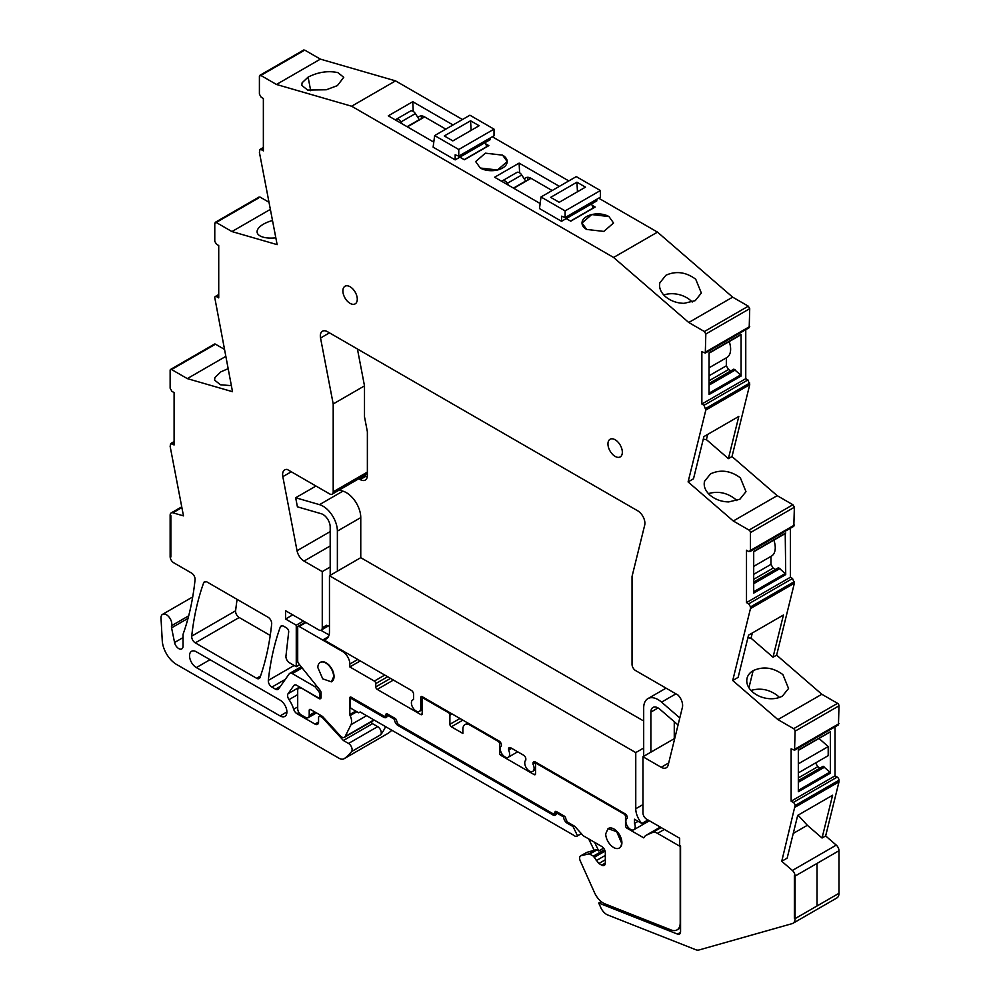 <?xml version="1.0" encoding="UTF-8"?>
<svg xmlns="http://www.w3.org/2000/svg" width="1000" height="1000" viewBox="0 0 1000 1000"><rect width="100%" height="100%" fill="white"/><g stroke="black" fill="none" stroke-linecap="round" stroke-linejoin="round"><path stroke-width="1.5" d="M598.688 198.175L657.487 232.125L613.587 257.462L351.637 106.225L395.538 80.875L462.45 119.513M492.325 136.762L568.812 180.925M592.087 205.25L595.2 207.037L570.737 221.175L566.225 218.575M540.15 203.512L494.637 177.237L519.113 163.113L559.388 186.363M459.875 157.162L464.375 159.762L488.85 145.638L485.737 143.837M433.787 142.113L388.288 115.838L412.75 101.7L453.025 124.963M608.938 216.55L591.75 214.575L582.013 223L586.638 229.438L603.825 231.412L613.562 223L608.938 216.55A15.775 9.113 0 0 0 591.75 214.575A15.775 9.113 0 0 0 582.013 223A15.775 9.113 0 0 0 586.638 229.438L603.825 231.412L613.562 223L608.938 216.55M502.587 155.15L485.4 153.175L475.65 161.588L480.275 168.025L497.463 170L507.2 161.588L502.587 155.15L485.387 153.175L475.662 161.588L480.275 168.025A15.775 9.113 0 0 0 497.463 170A15.775 9.113 0 0 0 507.2 161.588A15.775 9.113 0 0 0 502.587 155.15M170.562 369.438L214.462 344.087A2.037 1.175 -120 0 1 215.475 344.188L171.575 369.538A2.037 1.175 -120 0 0 170.562 369.438A2.037 1.175 -120 0 0 170.138 370.363L170.138 388.237L171.938 391.35L174.1 392.6L174.1 444.95L170.662 443.575L170.138 446.375L183.475 515.875L172.862 512.8A5.088 2.938 -120 0 0 171.188 512.925A5.088 2.938 -120 0 0 170.138 515.25L170.138 556.55L170.863 556.962L170.138 556.55A5.088 2.938 -120 0 0 173.738 562.775L191.488 573.025A5.088 2.938 -120 0 1 195.062 579.712A356.213 205.662 -120 0 1 184.275 630.775A356.325 205.725 -120 0 1 184.25 630.85A356.213 205.662 -120 0 1 183.25 633.75A5.1 2.938 -120 0 0 183.05 634.975L183.05 646.112A6.112 3.525 -120 0 1 181.788 648.9A6.112 3.525 -120 0 1 174.562 642.5L171.575 627.863A5.112 2.95 -120 0 1 171.575 625.712A7.638 4.412 -120 0 0 169.15 617.188A7.638 4.412 -120 0 0 162.575 614.338A7.638 4.412 -120 0 0 161.225 616.188A7.638 4.412 -120 0 0 161.012 618.25L162.25 640.675A20.35 11.75 -120 0 0 176.612 664.488L338.988 758.238A10.175 5.875 -120 0 0 344.075 758.737A10.175 5.875 -120 0 0 344.35 758.562A96.688 55.825 -120 0 0 351.575 751.575A5.088 2.938 -120 0 0 351.662 747.412A5.088 2.938 -120 0 0 348.525 743.462L343.387 740.5L322.788 718.025A3.05 1.762 -120 0 0 321.912 717.3L320.725 716.612A3.05 1.762 -120 0 0 319.2 716.462A3.05 1.762 -120 0 0 318.562 717.862L318.562 722.013L314.975 724.087A5.088 2.938 -120 0 0 317.512 724.35A5.088 2.938 -120 0 0 318.562 722.013M314.975 724.087L296.975 713.7A5.088 2.938 -120 0 1 293.663 709.25A20.863 12.05 -120 0 0 289.012 699.638A5.088 2.938 -120 0 1 288.075 693.725L293.738 685.662A5.088 2.938 -120 0 1 294.312 685.125A5.088 2.938 -120 0 1 296.863 685.387L317.488 697.3A3.05 1.762 -120 0 0 319.012 697.45A3.05 1.762 -120 0 0 319.65 696.05L319.65 693.95A3.05 1.762 -120 0 0 318.562 691.175L314.975 686.7L292.288 673.6A5.088 2.938 -120 0 0 289.738 673.35A5.088 2.938 -120 0 0 289.175 673.875L278.612 688.9A5.088 2.938 -120 0 1 278.05 689.425A5.088 2.938 -120 0 1 275.5 689.175L271.9 687.087A5.088 2.938 -120 0 1 268.325 680.387A356.213 205.662 -120 0 1 280.262 627.075A5.088 2.938 -120 0 1 281.112 625.988A5.088 2.938 -120 0 1 283.663 626.237L286.537 627.9A3.05 1.762 -120 0 1 288.688 631.938L285.95 656.075A5.088 2.938 -120 0 0 289.525 662.8L296.262 666.688L299.6 664.75M321.213 630.087A5.088 2.938 -120 0 0 322.262 627.75L326.587 625.262A5.088 2.938 -120 0 0 329.125 625.513L321.213 630.087A5.088 2.938 -120 0 1 318.663 629.837L285.562 610.725L285.562 619.025L296.262 625.2L296.262 666.688M330.188 531.6L297.038 550.737A10.175 5.875 -120 0 0 304.025 561.062L322.262 571.6L322.262 627.75M297.038 550.737L282.825 476.662A10.175 5.875 -120 0 1 284.713 469.875A10.175 5.875 -120 0 1 287.238 469.438L329.6 493.9A5.088 2.938 -120 0 0 332.137 494.15A5.088 2.938 -120 0 0 333.2 491.825L333.2 403.95L320.538 338.013A10.175 5.875 -120 0 1 322.438 331.225A10.175 5.875 -120 0 1 327.525 331.725L637.712 510.812A10.175 5.875 -120 0 1 644.688 525.163L632.038 576.475L632.038 664.35A5.088 2.938 -120 0 0 635.625 670.588L677.987 695.037A10.175 5.875 -120 0 1 682.4 707.362L668.188 765.013A10.175 5.875 -120 0 1 666.287 767.788A10.175 5.875 -120 0 1 661.2 767.275L642.962 756.75L674.262 738.675L674.262 721.7M792.987 923.288A10.175 5.875 -120 0 0 795.088 918.637L838.988 893.288A10.175 5.875 -120 0 1 836.888 897.95L792.987 923.288A10.175 5.875 -120 0 1 792.2 923.625L698.925 950A10.175 5.875 -120 0 1 695.75 949.712L607.762 915A10.175 5.875 -120 0 1 600.737 907.513L598.725 903.025L677.525 934.112A5.088 2.938 -120 0 0 679.5 934.087A5.088 2.938 -120 0 0 680.562 931.762L680.562 845.837L679.663 845.312L679.663 838.25L646.562 819.137A5.088 2.938 -120 0 1 642.962 812.913L642.962 756.75M795.088 807.188L838.988 781.85L825.65 835.938L836.263 845.113A5.088 2.938 -120 0 1 838.988 850.725L795.088 876.075L817.038 863.4L817.038 905.962L817.038 863.4L838.988 850.725L838.988 893.288L795.088 918.637L794.375 918.213L794.375 875.65L794.375 918.213L795.088 918.637L795.088 876.075L794.375 875.65L795.088 876.075A5.088 2.938 -120 0 0 792.362 870.462L781.75 861.275L795.088 805.55A2.55 1.475 -120 0 0 793.288 802.438L791.137 801.188L791.137 748.838L794.562 750.212L838.462 724.862L838.988 705.837A2.037 1.175 -120 0 0 837.55 703.337L821.825 694.262L776.625 655.15L794.362 583.25L750.462 608.587L732.725 680.5L738.125 677.375L748.538 635.163L783.438 615.013L773.025 657.225L751.038 638.2L747.887 637.788M838.988 705.837L795.088 731.175L794.562 750.212M795.088 731.175A2.037 1.175 -120 0 0 793.65 728.688L777.925 719.6L732.725 680.5M790.4 528.25L790.4 577.25L746.5 602.6L748.662 603.837L750.45 606.737L750.462 608.587M746.5 602.6L746.5 550.237L748.662 551.487L750.45 550.65L749.925 551.613L793.825 526.275L794.362 507.238L792.913 504.75L777.188 495.662L732 456.562L749.725 384.7L747.925 379.925L745.763 378.688L745.763 329.688M794.362 507.238L750.462 532.587L750.45 550.65M750.462 532.587A2.037 1.175 -120 0 0 749.025 530.087L733.288 521L688.1 481.912L693.5 478.787L703.913 436.575L738.812 416.425L728.4 458.638L706.413 439.613L703.263 439.2M745.763 378.688L701.862 404.025L704.025 405.275L705.825 410.037L688.1 481.912M701.862 404.025L701.862 351.675L705.3 353.05L749.2 327.7L749.725 308.675L748.288 306.175L732.65 297.15L688.75 322.5L613.587 257.462M688.75 322.5L704.388 331.525L705.825 334.012L705.3 353.05M303.3 50.938L259.4 76.275L260.837 75.45L276.475 84.475L351.637 106.225M259.4 76.275L259.4 94.138L261.2 97.263L263.363 98.5L263.363 150.863L261.2 149.613L263.363 148.363M270.363 209.375L231.938 231.562L277.137 244.638L259.4 152.3L259.938 149.488L261.2 149.613M231.938 231.562L216.213 222.475L258.675 197.963M214.775 223.3L216.213 222.475L214.775 223.3L214.775 241.388L216.575 244.288L218.725 245.538L218.725 297.887L216.575 296.637A2.55 1.475 -120 0 0 215.3 296.512A2.55 1.475 -120 0 0 214.775 297.475A2.55 1.475 -120 0 0 214.775 297.675L232.512 391.7L187.312 378.612L225.738 356.425M171.575 369.538L187.312 378.612M170.138 515.25L170.863 515.675L170.863 556.962L170.863 515.675L170.138 515.25M622.337 452.238A10.175 5.875 -120 0 0 617.9 441.987A10.175 5.875 -120 0 0 610.05 439.263A10.175 5.875 -120 0 0 607.95 443.925A10.175 5.875 -120 0 0 612.388 454.162A10.175 5.875 -120 0 0 620.237 456.9A10.175 5.875 -120 0 0 622.337 452.238M357.275 299.2A10.175 5.875 -120 0 0 352.837 288.962A10.175 5.875 -120 0 0 345 286.238A10.175 5.875 -120 0 0 342.887 290.9A10.175 5.875 -120 0 0 347.325 301.137A10.175 5.875 -120 0 0 355.175 303.863A10.175 5.875 -120 0 0 357.275 299.2M207.05 582.013L268.1 617.263A5.088 2.938 -120 0 1 271.675 623.95A356.213 205.662 -120 0 1 260.05 677.438A5.088 2.938 -120 0 1 259.188 678.538A5.088 2.938 -120 0 1 256.637 678.288L195.287 642.862A5.088 2.938 -120 0 1 191.713 636.15A356.213 205.662 -120 0 1 203.65 582.85A5.088 2.938 -120 0 1 204.5 581.763A5.088 2.938 -120 0 1 207.05 582.013M196.363 651.8L280.062 700.125A9.663 5.587 -120 0 1 286.388 708.637A9.663 5.587 -120 0 1 284.9 716.388A9.663 5.587 -120 0 1 280.062 715.913L196.363 667.588A9.663 5.587 -120 0 1 190.05 659.062A9.663 5.587 -120 0 1 191.525 651.312A9.663 5.587 -120 0 1 196.363 651.8M657.487 232.125L732.65 297.15M659.95 282.462C658.725 287.475 660.575 292.213 665.487 296.663C670.675 300.95 676.875 303.175 684.062 303.337L695.263 300.625L701.35 293.05L695.713 279.212C685.913 272.025 675.987 270.7 665.938 275.25L659.85 282.812M215.475 344.188L224.375 349.325M269 202.262L260.113 197.125M304.738 50.1L320.375 59.125L395.538 80.875M790.4 577.25L792.562 578.5L794.362 583.25M835.037 726.85L835.037 775.85L837.188 777.087L793.288 802.438M838.988 781.85L838.988 780.212A2.55 1.475 -120 0 0 837.188 777.087M387.688 733.55A10.175 5.875 -120 0 0 387.975 733.4A10.175 5.875 -120 0 0 388.25 733.225A96.688 55.825 -120 0 0 391.85 730.25M237.113 599.362A356.213 205.662 -120 0 0 235.613 610.8A5.088 2.938 -120 0 0 239.188 617.513L270.225 635.438M276.475 84.475L320.375 59.125M326.3 89.775L337.425 85.588L343.75 77.312L337.875 72.613C328.075 70.55 318.15 72.05 308.1 77.1L302.125 82.775L301.775 85.375L307.65 90.062L326.3 89.775M519.612 172.8L519.113 163.113M513.75 188.275L531 178.312A10.175 5.875 -120 0 0 525.85 177.775L524.163 178.75M413.25 111.4L412.75 101.7M407.388 126.862L424.637 116.912A10.175 5.875 -120 0 0 419.487 116.375L417.8 117.35M188.7 615.825L171.575 625.712M343.387 740.5L372.537 723.675L377.663 726.637A5.088 2.938 -120 0 1 380.812 730.575A5.088 2.938 -120 0 1 380.725 734.737A96.688 55.825 -120 0 0 382.912 731.6A96.688 55.825 -120 0 0 385.588 726.637M372.537 723.675L371 722M316.525 685.8L314.975 686.7M296.262 625.2L303.45 621.05M285.562 619.025L292.762 614.875M322.262 571.6L330.188 567.025L330.188 526.95A10.175 5.875 -120 0 0 321.25 513.725L297.413 506.825L295.663 497.75L319.5 504.65A20.35 11.75 -120 0 1 337.375 531.1L337.375 571.175M413.562 699.412L412.775 699.875A6.612 3.825 -120 0 1 413.562 699.6L413.562 694.175A3.05 1.762 -120 0 0 411.4 690.438L323.375 639.612A15.263 8.812 -120 0 0 326.3 638.9A15.263 8.812 -120 0 0 329.462 631.912L329.462 575.75L635.763 752.588L643.688 748.025L643.688 707.938A20.35 11.75 -120 0 1 647.9 698.625A20.35 11.75 -120 0 1 661.562 702.138L675.925 693.85M329.462 575.75L360.763 557.675L360.763 517.6A20.35 11.75 -120 0 0 342.887 491.15L319.5 504.65M333.2 403.95L364.5 385.875L357.425 348.988M598.725 903.025L601.213 901.6M781.75 861.275L787.15 858.162L797.7 815.387L832.6 795.238L822.05 838.012L825.65 835.938M822.05 838.012L807.35 825.288L793.25 833.438M835.037 775.85L791.137 801.188M829.862 732.038L798.325 750.025L798.325 791.7L830.35 773.213L829.862 772.125L798.325 790.337M830.35 731.538L830.35 773.213M777.925 719.6L821.825 694.262M776.625 655.15L773.025 657.225M782.475 696.038L788.55 688.462L782.925 674.625C773.125 667.438 763.2 666.112 753.15 670.662A21.375 14.963 13.9 0 0 747.163 677.825A21.375 14.963 13.9 0 0 747.15 677.875A21.375 14.963 13.9 0 0 747.062 678.225A21.375 14.963 13.9 0 0 752.7 692.075A21.375 14.963 13.9 0 0 771.263 698.75A21.375 14.963 13.9 0 0 771.35 698.75A21.375 14.963 13.9 0 0 782.475 696.038M785.225 533.438L785.725 574.612L785.225 573.538L753.7 591.737M785.725 574.612L753.7 593.1L753.7 551.425L785.725 532.938M733.288 521L777.188 495.662M732 456.562L728.4 458.638M704.575 481.062C703.35 486.062 705.2 490.8 710.113 495.25C715.3 499.538 721.5 501.763 728.688 501.925L739.887 499.212L745.975 491.65L740.337 477.8C730.537 470.613 720.612 469.288 710.562 473.837L704.475 481.4M705.825 410.037L749.725 384.7M741.087 376.05L709.062 394.538L709.062 352.863L741.087 334.363L741.087 376.05L740.588 374.963L709.062 393.175M272.5 220.5A21.375 8.988 -10.9 0 0 263.475 224.15A21.375 8.988 -10.9 0 0 257.488 229.875A21.375 8.988 -10.9 0 0 257.15 232.425A21.375 8.988 -10.9 0 0 263.025 237.125A21.375 8.988 -10.9 0 0 275.825 237.825M228.088 368.7L220.9 371.812L214.9 377.525L214.575 380.087L220.45 384.775L231.35 385.65M692.2 302.025A21.375 14.963 13.9 0 0 690.5 300.387A21.375 14.963 13.9 0 0 663.863 294.988A21.375 14.963 13.9 0 0 663.787 295.012M388.375 714.538L387.3 715.163A5.088 2.938 -120 0 1 386.238 717.487A5.088 2.938 -120 0 1 383.7 717.237L351.637 698.725A2.037 1.175 -120 0 0 350.613 698.625A2.037 1.175 -120 0 0 350.2 699.562L350.2 706.838A2.037 1.175 -120 0 0 351.525 708.637L358.725 712.788L360.163 711.963L573.562 835.163A5.175 2.988 -120 0 0 577.1 836.112A5.175 2.988 -120 0 0 577.5 835.788L581.3 833.587M527.525 180.25L528.1 177.312M421.163 118.85L421.75 115.913M412.775 699.875A6.612 3.825 -120 0 0 412.438 706.888A6.612 3.825 -120 0 0 418.6 711.612A6.612 3.825 -120 0 0 419.387 711.338A6.612 3.825 -120 0 0 420.763 708.3L422.2 707.475M517.688 751.8L508.263 757.25A6.612 3.825 -120 0 1 501.812 753.688A6.612 3.825 -120 0 1 501.362 745.987L501.362 744.862A3.05 1.762 -120 0 0 499.2 741.125L422.2 696.675A2.037 1.175 -120 0 0 421.175 696.575A2.037 1.175 -120 0 0 420.763 697.5L420.763 708.3M508.263 757.25A6.612 3.825 -120 0 0 508.562 757.038A6.612 3.825 -120 0 0 508.562 750.138L508.562 749.025A3.05 1.762 -120 0 1 509.188 747.625A3.05 1.762 -120 0 1 510.712 747.775L508.562 749.025M535.55 769.75L532.737 771.375A6.612 3.825 -120 0 1 526.275 767.812A6.612 3.825 -120 0 1 525.825 760.113L525.825 758.988A3.05 1.762 -120 0 0 523.675 755.25L510.712 747.775M532.737 771.375A6.612 3.825 -120 0 0 533.025 771.175A6.612 3.825 -120 0 0 533.025 764.262L533.025 763.15A3.05 1.762 -120 0 1 533.663 761.75A3.05 1.762 -120 0 1 535.188 761.9L533.025 763.15M627.3 818.25L627.238 818.288A6.612 3.825 -120 0 1 627.3 818.25L627.3 817.575A3.05 1.762 -120 0 0 625.138 813.838L535.188 761.9M627.238 818.288A6.612 3.825 -120 0 0 627.2 825.863A6.612 3.825 -120 0 0 633.775 829.788A6.612 3.825 -120 0 0 633.85 829.75A6.612 3.825 -120 0 0 634.5 823.425L634.5 819.237L641.85 823.487A15.263 8.812 -120 0 1 635.763 808.75L635.763 752.588M798.587 814.875L797.712 815.387M807.35 825.288L798.425 815.55M798.325 772.938L815.6 762.925L817.763 766.7L820.1 768.05M798.325 780.625L823.162 766.287L829.862 772.125M819 738.438L828.2 746.6L828.2 755.65L798.325 772.9M752.325 632.975L751.038 638.2M779.4 697.438L777.7 695.788C769.525 689.513 760.65 687.725 751.075 690.4L750.987 690.425M753.7 574.338L770.975 564.375L773.125 568.112L775.462 569.462M753.7 582.025L778.525 567.688L785.225 573.538M770.975 564.375L770.975 556.4A18.325 10.575 -120 0 0 771.462 556.112A18.325 10.575 -120 0 0 773.85 540.138M707.7 434.387L706.413 439.613M708.413 493.612L708.487 493.575C718.075 490.9 726.95 492.7 735.113 498.975L736.825 500.613M709.062 375.775L726.338 365.8L728.5 369.538L730.837 370.887M709.062 383.462L733.888 369.125L740.588 374.963M726.338 365.8L726.338 357.837A18.325 10.575 -120 0 0 726.825 357.55A18.325 10.575 -120 0 0 729.212 341.562M577.5 835.788L573.05 826.55L567.212 823.188A5.088 2.938 -120 0 1 563.612 816.95L564.65 816.35M383.7 717.237L387.3 715.163L394.487 719.312A5.088 2.938 -120 0 0 398.088 725.55L552.812 814.875A5.088 2.938 -120 0 0 555.363 815.125A5.088 2.938 -120 0 0 556.413 812.8L563.612 816.95M394.487 719.312L395.538 718.713M557.5 812.175L552.812 814.875M573.05 826.55L574.125 825.938M533.025 764.262L536.15 762.463M508.562 750.138L511.688 748.337M328.387 636.725L323.375 639.612M317.85 667.588L322.738 678.85L331.362 681.85L333.675 676.725A11.2 6.463 -120 0 0 328.787 665.462A11.2 6.463 -120 0 0 320.163 662.463A11.2 6.463 -120 0 0 317.85 667.588M638.125 821.338L634.5 823.425M647.975 819.95L641.85 823.487M605.712 833.787A11.2 6.463 -120 0 0 610.6 845.05A11.2 6.463 -120 0 0 619.225 848.05A11.2 6.463 -120 0 0 621.55 842.925L616.663 831.663L608.038 828.662L605.712 833.787M798.325 782.288L824.6 767.125M798.325 777.925L817.763 766.7M798.325 763.838L828.2 746.6M753.7 579.325L773.125 568.112M753.7 583.688L779.963 568.525M709.062 385.125L735.325 369.963M709.062 380.763L728.5 369.538M364.55 475.438L365.938 476.238A10.175 5.875 -120 0 0 367.262 476.863M643.688 721.012L360.763 557.675M358.8 478.762L360.188 479.562A10.175 5.875 -120 0 0 365.275 480.062A10.175 5.875 -120 0 0 367.375 475.412L367.375 431.775L364.5 416.788L364.5 385.875M535.55 773.75L534.1 774.575A2.037 1.175 -120 0 0 535.125 774.675A2.037 1.175 -120 0 0 535.55 773.75L535.55 764.6A2.037 1.175 -120 0 1 535.962 763.675A2.037 1.175 -120 0 1 536.987 763.775L624.062 814.05A2.037 1.175 60 0 1 625.5 816.538L626.838 815.763M373.925 719.9L373.913 719.925A5.088 2.938 -120 0 1 373.162 720.75L344.375 737.362A5.088 2.938 -120 0 0 345.125 736.55L351 724.688A10.325 5.962 -120 0 0 350.112 715.588A1.887 1.087 -120 0 1 349.837 714.488L349.837 697.475A2.037 1.175 -120 0 1 350.15 697.113A2.037 1.175 -120 0 1 351.163 697.212L384.412 716.4L388.013 714.325M604.55 849.663L593.337 856.137L589.738 854.062A2.037 1.175 -120 0 0 588.913 853.888L581.163 855.675A5.088 2.938 -120 0 0 580.688 855.863A5.088 2.938 -120 0 0 580.288 860.95L594.525 892.675A15.263 8.812 -120 0 0 605.062 903.913L671.087 929.963A15.263 8.812 -120 0 0 677.038 929.9A15.263 8.812 -120 0 0 680.2 922.913L680.2 846.45L657.525 833.363A11.2 6.463 -120 0 0 652.438 832.562L646.538 835.062A16.287 9.4 -120 0 0 646.112 835.288A16.287 9.4 -120 0 0 643.75 837.875L626.938 828.175A2.037 1.175 -120 0 1 625.5 825.675L625.5 816.538M534.1 774.575L501 755.462A2.037 1.175 -120 0 1 499.562 752.975L499.562 743.825A2.037 1.175 -120 0 0 498.125 741.338L498.837 740.925M470.775 724.712L470.05 725.125L498.125 741.338M470.05 725.125A10.175 5.875 -120 0 0 464.963 724.625A10.175 5.875 -120 0 0 462.863 729.287L462.863 733.438L451.35 726.787A2.037 1.175 -120 0 1 449.9 724.3L449.9 715.163A2.037 1.175 -120 0 0 448.462 712.663L423.638 698.337A2.037 1.175 -120 0 0 422.625 698.225A2.037 1.175 -120 0 0 422.2 699.163L422.2 713.7L420.763 714.538A2.037 1.175 -120 0 0 421.775 714.638A2.037 1.175 -120 0 0 422.2 713.7M420.763 714.538L377.225 689.4A2.037 1.175 -120 0 1 375.775 686.9L375.775 683.587A2.037 1.175 -120 0 0 374.338 681.087L349.837 666.938L360.275 660.913M357.75 659.463L349.837 664.038L349.837 666.938M349.837 664.038A10.175 5.875 -120 0 0 342.638 651.562L299.137 626.45A2.037 1.175 -120 0 0 298.113 626.35A2.037 1.175 -120 0 0 297.7 627.288L297.7 660.938A3.05 1.762 -120 0 0 298.775 663.725L320.012 690.138A3.05 1.762 -120 0 1 321.087 692.913L321.087 697.288L318.925 698.538A3.05 1.762 -120 0 0 320.45 698.688A3.05 1.762 -120 0 0 321.087 697.288M301.65 688.15L318.925 698.538M301.3 688.363A5.088 2.938 -120 0 0 298.75 688.112A5.088 2.938 -120 0 0 297.7 690.438L297.7 708.725A5.088 2.938 -120 0 0 301.3 714.95L305.613 717.45A5.088 2.938 -120 0 0 308.163 717.7A5.088 2.938 -120 0 0 309.212 715.362L309.212 710.387A2.037 1.175 -120 0 1 309.637 709.45A2.037 1.175 -120 0 1 310.65 709.55L309.212 710.387M344.375 737.362A5.088 2.938 -120 0 1 340.375 735.913L323.175 717.138A5.088 2.938 -120 0 0 321.712 715.938L310.65 709.55M593.337 856.137L598.875 863.487L601.712 865.138A5.088 2.938 -120 0 0 604.263 865.387A5.088 2.938 -120 0 0 605.312 863.05L605.312 852.663A5.088 2.938 -120 0 0 601.712 846.438L584.05 836.237A5.088 2.938 -120 0 1 582.537 834.963L575.487 827.113A5.088 2.938 -120 0 0 573.975 825.837L567.212 821.938L565.775 818.612A2.037 1.175 -120 0 0 564.338 816.125L556.413 811.55A2.037 1.175 -120 0 0 555.4 811.45A2.037 1.175 -120 0 0 554.975 812.387L553.538 814.05L398.088 724.3L396.65 720.975A2.037 1.175 -120 0 0 395.213 718.487L387.3 713.913A2.037 1.175 -120 0 0 386.275 713.812A2.037 1.175 -120 0 0 385.85 714.75L385.85 715.575M331.362 681.85L331.725 681.637A11.2 6.463 -120 0 0 334.038 676.513A11.2 6.463 -120 0 0 329.15 665.25A11.2 6.463 -120 0 0 320.525 662.25L320.163 662.463M619.225 848.05L619.587 847.837A11.2 6.463 -120 0 0 621.9 842.712A11.2 6.463 -120 0 0 617.013 831.45A11.2 6.463 -120 0 0 608.387 828.45L608.025 828.662M589.738 854.062L596.938 849.9L598.763 850.962L603.612 848.15M557.137 811.975L554.975 813.213M350.625 697.025L349.837 697.475M660.337 827.1L646.538 835.062M661.125 827.55L652.438 832.562M596.938 849.9A2.037 1.175 -120 0 0 596.112 849.725L586.925 852.35A5.088 2.938 -120 0 0 586.438 852.537L580.688 855.863M588.675 838.9L594.125 850.188M598.763 850.962L594.587 842.312M679.8 717.925L661.562 702.138M643.688 756.325L643.688 748.025M650.875 752.175L650.875 712.1A10.175 5.875 -120 0 1 652.987 707.438A10.175 5.875 -120 0 1 659.812 709.2L678.062 724.975M339.188 490.075L342.887 491.15M330.188 575.337L330.188 567.025M329.15 634.7A15.263 8.812 -120 0 1 326.587 633.575L320.825 630.25M295.663 497.75L315.975 486.037M452.863 140.9L479.137 125.725L470.562 120.787L444.3 135.95L452.863 140.9M490.425 137.863L490.425 139.525L485.037 142.637A5.088 2.938 60 0 1 486.475 146.788L486.475 147.012M424.637 116.912L445.8 129.125M434.65 135.575L469.913 115.213L494.025 129.137L458.762 149.488L434.65 135.575L433.125 147.162L455.163 159.875L460.562 156.762A5.088 2.938 60 0 1 461.262 157.963M471.112 130.363L470.562 120.787M460.562 156.762L485.037 142.637M407.088 126.688L419.288 119.65L415.375 113.6A5.088 2.938 60 0 0 410.525 111.037L396.125 119.35A5.088 2.938 60 0 1 400.988 121.912L402.287 123.925M455.163 159.875L455.163 154.8L458.762 156.137L458.762 149.488M494.025 129.137L494.025 135.787L458.762 156.137M395.487 119.987A5.088 2.938 60 0 1 396.125 119.35M559.225 202.3L585.487 187.138L576.925 182.188L550.662 197.35L559.225 202.3M596.788 199.262L596.788 200.925L591.388 204.037A5.088 2.938 60 0 1 592.825 208.2L592.825 208.412M531 178.312L552.163 190.538M541 196.975L576.275 176.612L600.388 190.538L565.125 210.9L541 196.975L539.487 208.562L561.525 221.287L566.925 218.175A5.088 2.938 60 0 1 567.625 219.375M577.463 191.762L576.925 182.188M566.925 218.175L591.388 204.037M513.45 188.1L525.65 181.05L521.737 175A5.088 2.938 60 0 0 516.888 172.438L502.488 180.75A5.088 2.938 60 0 1 507.35 183.312L508.65 185.325M561.525 221.287L561.525 216.2L565.125 217.55L565.125 210.9M600.388 190.538L600.388 197.188L565.125 217.55M501.838 181.4A5.088 2.938 60 0 1 502.488 180.75M183.05 637.6L174.562 642.5M188.025 618.362L171.575 627.863M388.25 733.225L344.35 758.562M380.725 734.737L351.575 751.575M377.663 726.637L348.525 743.462M323.575 717.575L322.788 718.025M322.825 716.775L321.912 717.3M321.8 715.987L320.725 716.612M298.938 712.575L296.975 713.7M297.7 706.912L293.663 709.25M297.7 694.625L289.012 699.638M299.688 687.013L288.075 693.725M295.062 684.9L293.738 685.662M321.087 695.212L319.65 696.05M321.087 693.125L319.65 693.95M320.112 690.275L318.562 691.175M302.137 667.913L292.288 673.6M280.413 686.338L275.5 689.175M285.338 679.338L271.9 687.087M294.15 665.475L268.325 680.387M282.488 625.788L280.262 627.075M668.688 762.95L661.2 767.275M330.188 545.962L304.025 561.062M291.288 471.775L282.825 476.662M367.375 472.088L333.2 491.825M329.475 332.85L320.538 338.013M680.512 932.387L677.525 934.112M836.263 845.113L792.362 870.462M838.988 780.212L795.088 805.55M795.088 749.05L838.988 723.7M837.55 703.337L793.65 728.688M750.462 606.962L794.362 581.613M748.662 603.837L792.562 578.5M750.462 550.45L794.362 525.1M792.913 504.75L749.025 530.087M705.825 408.387L749.725 383.05M704.025 405.275L747.925 379.925M705.825 351.887L749.725 326.538M705.825 334.012L749.725 308.675M704.388 331.525L748.288 306.175M218.725 295.4L216.575 296.637M171.938 443.7L174.1 442.45M181.887 507.587L172.862 512.8M260.538 676.038L256.637 678.288M239.188 617.513L195.287 642.862M235.613 610.8L191.713 636.15M205.875 581.562L203.65 582.85M286.9 711.963L280.062 715.913M210.037 659.688L196.363 667.588M308.1 77.1L310.712 90.712M642.962 804.6L635.763 808.75M748.925 687.763L753.15 670.662M352.713 698.1L351.637 698.725M399.175 724.925L398.088 725.55M568.288 822.562L567.212 823.188M422.2 696.675L420.763 697.5M365.938 476.238L360.188 479.562M624.062 814.05L624.788 813.625M536.987 763.775L537.7 763.363M626.737 824.963L625.5 825.675M605.087 851.1L594.388 857.275M605.312 855.4L596.237 860.638M605.312 859.775L598.875 863.487M605.312 863.05L601.712 865.138M556.413 811.55L554.975 812.387M387.3 713.913L385.85 714.75M355.75 711.075L349.837 714.488M356.85 711.712L350.112 715.588M366.613 715.688L351 724.688M345.125 736.55L373.913 719.925M314.975 712.05L309.212 715.362M299.137 626.45L305.975 622.5M343.363 651.15L342.638 651.562M384.775 675.062L374.338 681.087M387.65 676.725L375.775 683.587M390.538 678.388L375.775 686.9M393.413 680.05L377.225 689.4M423.638 698.337L424.363 697.913M448.462 712.663L449.188 712.25M449.9 715.163L452.062 713.913M459.975 718.487L449.9 724.3M462.863 720.15L451.35 726.787M499.562 743.825L500.9 743.062M501.012 752.138L499.562 752.975M502.45 754.625L501 755.462M628.263 827.412L626.938 828.175M664.362 829.425L657.525 833.363M596.112 849.725L588.913 853.888M581.163 855.675L586.925 852.35M658.075 707.938L650.875 712.1M360.763 517.6L337.375 531.1M464.188 159.662L486.475 146.788M400.988 121.912L415.375 113.6M570.55 221.062L592.825 208.2M507.35 183.312L521.737 175M192.7 596.95L162.575 614.338M387.975 733.4L344.075 758.737M320.913 715.475L319.2 716.462M321.087 696.25L319.012 697.45M301.2 666.737L289.738 673.35M367.375 473.8L332.137 494.15M259.825 75.35L303.725 50M259.925 149.488L263.363 147.5M215.188 222.375L259.088 197.025M218.725 294.538L215.3 296.512M170.662 443.575L174.1 441.587M181.75 506.838L171.188 512.925M830.15 732L798.325 750.362M785.512 533.4L753.7 551.775M740.875 334.837L709.062 353.2M581.35 833.65L577.1 836.112M352.125 697.763L350.613 698.625M422.2 709.712L419.387 711.338M649.388 820.775L633.85 829.75M771.462 556.112L753.7 566.375M726.825 357.55L709.062 367.812M680.562 927.862L677.038 929.9M316.462 712.9L308.163 717.7M300.163 687.288L298.75 688.112M298.113 626.35L305.375 622.163M422.625 698.225L423.762 697.575M467.8 723L464.963 724.625M535.962 763.675L537.112 763.012M660.312 827.087L646.112 835.288M666.05 688.15L647.9 698.625"/></g></svg>
